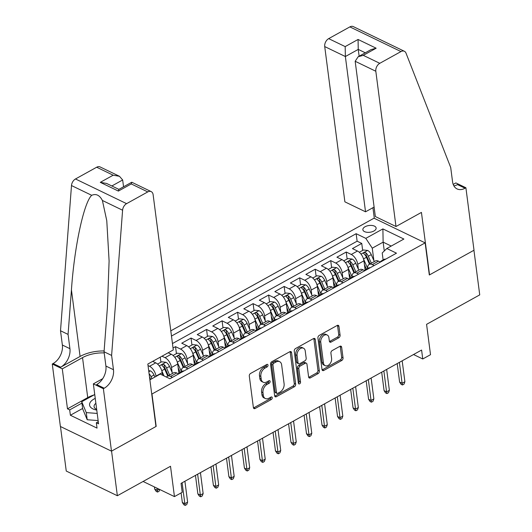 <?xml version="1.0" encoding="UTF-8"?>
<svg xmlns="http://www.w3.org/2000/svg" width="532" height="532" viewBox="0 0 532 532"><rect width="100%" height="100%" fill="white"/><g stroke="black" fill="none" stroke-linecap="round" stroke-linejoin="round"><path stroke-width="0.8" d="M268.008 365.118A1.436 0.978 115.8 0 0 267.563 364.413A1.436 0.978 115.8 0 0 266.778 364.48L250.592 373.451A2.055 1.397 115.8 0 0 249.295 376.044L253.392 407.579A2.055 1.397 115.8 0 0 254.023 408.583A2.055 1.397 115.8 0 0 255.147 408.483L271.327 399.512A1.436 0.978 115.8 0 0 272.238 397.697A1.436 0.978 115.8 0 0 271.792 396.998A1.436 0.978 115.8 0 0 271.014 397.065L268.919 398.222A6.564 4.462 115.8 0 1 265.335 398.528A6.564 4.462 115.8 0 1 263.313 395.323L262.974 392.689A6.564 4.462 115.8 0 1 267.117 384.383L269.212 383.226A1.436 0.978 115.8 0 0 270.123 381.404A1.436 0.978 115.8 0 0 269.677 380.706A1.436 0.978 115.8 0 0 268.893 380.772L266.798 381.929A6.564 4.462 115.8 0 1 263.22 382.242A6.564 4.462 115.8 0 1 261.199 379.03L260.86 376.403A6.564 4.462 115.8 0 1 265.002 368.091L267.097 366.934A1.436 0.978 115.8 0 0 268.008 365.118M365.078 226.738A6.69 3.405 -7.4 0 0 362.864 229.738A6.69 3.405 -7.4 0 0 366.98 232.285A6.69 3.405 -7.4 0 0 373.923 231.008A6.69 3.405 -7.4 0 0 376.131 228.015A6.69 3.405 -7.4 0 0 372.021 225.468A6.69 3.405 -7.4 0 0 365.078 226.738M338.798 337.8A2.055 1.397 115.8 0 0 340.094 335.207L338.944 326.362A2.055 1.397 115.8 0 0 338.312 325.358A2.055 1.397 115.8 0 0 337.195 325.451L319.22 335.413A2.055 1.397 115.8 0 0 317.923 338.013L322.02 369.541A2.055 1.397 115.8 0 0 322.651 370.545A2.055 1.397 115.8 0 0 323.769 370.452L341.743 360.49A2.055 1.397 115.8 0 0 343.04 357.89L341.65 347.203A2.055 1.397 115.8 0 0 341.019 346.199A2.055 1.397 115.8 0 0 339.901 346.299L332.207 350.561A2.055 1.397 115.8 0 0 330.911 353.155L331.602 358.455A5.486 3.731 115.8 0 1 329.68 364.141A5.486 3.731 115.8 0 1 325.138 365.657A5.486 3.731 115.8 0 1 323.449 362.977L320.756 342.216A5.486 3.731 115.8 0 1 322.678 336.53A5.486 3.731 115.8 0 1 327.22 335.014A5.486 3.731 115.8 0 1 328.902 337.7L329.355 341.158A2.055 1.397 115.8 0 0 329.986 342.162A2.055 1.397 115.8 0 0 331.103 342.063L338.798 337.8L337.414 337.135A2.055 1.397 115.8 0 0 338.711 334.542L337.567 325.69A2.055 1.397 115.8 0 0 337.474 325.325M152.006 394.265L156.182 426.385L111.56 451.116L117.359 495.731L170.513 466.271L174.449 496.609L182.21 492.306L181.053 483.382L421.597 350.056L422.754 358.98L430.514 354.684L426.578 324.34L479.731 294.881L473.932 250.266L429.317 274.997L425.148 242.871L151.74 394.132M291.569 352.616A2.055 1.397 115.8 0 0 290.938 351.612A2.055 1.397 115.8 0 0 289.82 351.712L271.845 361.674A2.055 1.397 115.8 0 0 270.549 364.267L274.645 395.801A2.055 1.397 115.8 0 0 275.277 396.806A2.055 1.397 115.8 0 0 276.394 396.706L294.369 386.744A2.055 1.397 115.8 0 0 295.666 384.151L291.569 352.616L290.186 351.951A2.055 1.397 115.8 0 0 290.1 351.586M295.533 348.546L313.508 338.578A2.055 1.397 115.8 0 1 314.625 338.485A2.055 1.397 115.8 0 1 315.257 339.489L319.353 371.017A2.055 1.397 115.8 0 1 318.056 373.617L310.362 377.88A2.055 1.397 115.8 0 1 309.245 377.973A2.055 1.397 115.8 0 1 308.613 376.975L306.951 364.187A2.055 1.397 115.8 0 0 306.319 363.183A2.055 1.397 115.8 0 0 305.202 363.276L300.101 366.102A2.055 1.397 115.8 0 0 298.804 368.703L300.533 382.016A1.436 0.978 115.8 0 1 300.028 383.506A1.436 0.978 115.8 0 1 298.844 383.898A1.436 0.978 115.8 0 1 298.399 383.2L294.236 351.14A2.055 1.397 115.8 0 1 295.533 348.546M117.359 495.731L66.254 471.053L60.475 426.518M365.211 270.057L364.54 264.923M362.658 250.406L361.753 243.43L352.437 248.59L357.477 251.024L351.273 254.462A8.359 4.422 61 0 1 357.723 264.271L358.368 269.225M349.69 278.655L349.025 273.528M347.137 259.004L346.232 252.028L336.922 257.189L341.963 259.623L335.752 263.067A8.359 4.422 61 0 1 342.202 272.869L342.847 277.824M334.169 287.26L333.504 282.126M331.616 267.609L330.711 260.627L321.401 265.794L326.442 268.228L320.237 271.666A8.359 4.422 61 0 1 326.688 281.475L327.333 286.429M318.655 295.858L317.983 290.731M316.101 276.208L315.197 269.232L305.88 274.392L310.921 276.826L304.716 280.271A8.359 4.422 61 0 1 311.167 290.073L311.812 295.027M303.134 304.464L302.469 299.33M300.58 284.813L299.676 277.83L290.366 282.997L295.406 285.431L289.195 288.869A8.359 4.422 61 0 1 295.646 298.678L296.291 303.632M287.613 313.062L286.947 307.935M285.059 293.411L284.155 286.435L274.845 291.596L279.885 294.03L273.674 297.474A8.359 4.422 61 0 1 280.131 307.277L280.77 312.231M272.091 321.667L271.426 316.533M269.544 302.016L268.633 295.034L259.323 300.194L264.364 302.635L258.16 306.073A8.359 4.422 61 0 1 264.61 315.882L265.255 320.836M256.577 330.266L255.912 325.138M254.023 310.615L253.119 303.639L243.802 308.799L248.85 311.233L242.639 314.671A8.359 4.422 61 0 1 249.089 324.48L249.734 329.434M241.056 338.871L240.391 333.737M238.502 319.22L237.598 312.237L228.288 317.398L233.329 319.838L227.117 323.276A8.359 4.422 61 0 1 233.575 333.085L234.213 338.033M225.535 347.469L224.87 342.342M222.988 327.818L222.077 320.843L212.767 326.003L217.807 328.437L211.603 331.875A8.359 4.422 61 0 1 218.053 341.684L218.699 346.638M210.02 356.074L209.349 350.94M207.467 336.417L206.562 329.441L197.246 334.601L202.286 337.042L196.082 340.48A8.359 4.422 61 0 1 202.532 350.289L203.177 355.236M194.499 364.673L193.834 359.546M191.946 345.022L191.041 338.046L181.731 343.207L186.772 345.64L180.561 349.078A8.359 4.422 61 0 1 187.011 358.887L187.656 363.841M178.978 373.278L178.313 368.144M176.425 353.62L175.52 346.645L173.04 348.021M160.91 362.226L160.252 357.172M357.477 251.024A8.359 4.422 -119 0 1 363.935 260.826L365.145 270.156M341.963 259.623A8.359 4.422 -119 0 1 348.413 269.431L349.624 278.755M326.442 268.228A8.359 4.422 -119 0 1 332.892 278.03L334.103 287.36M310.921 276.826A8.359 4.422 -119 0 1 317.378 286.635L318.588 295.958M295.406 285.431A8.359 4.422 -119 0 1 301.857 295.233L303.067 304.563M279.885 294.03A8.359 4.422 -119 0 1 286.336 303.839L287.546 313.162M264.364 302.635A8.359 4.422 -119 0 1 270.815 312.437L272.032 321.767M248.85 311.233A8.359 4.422 -119 0 1 255.3 321.042L256.51 330.365M233.329 319.838A8.359 4.422 -119 0 1 239.779 329.641L240.989 338.97M217.807 328.437A8.359 4.422 -119 0 1 224.258 338.246L225.468 347.569M202.286 337.042A8.359 4.422 -119 0 1 208.743 346.844L209.954 356.174M186.772 345.64A8.359 4.422 -119 0 1 193.222 355.449L194.433 364.772M161.987 356.207L165.046 357.684A8.359 4.422 61 0 1 171.497 367.492L172.135 372.44M168.198 352.769L171.251 354.239A8.359 4.422 -119 0 1 177.701 364.048L178.912 373.378M170.805 330.838L374.043 218.193L425.148 242.871M361.753 243.43L357.125 241.189L356.147 233.694L171.484 336.051M356.147 233.694L365.817 238.363L382.887 228.906L403.881 239.041L386.811 248.504L396.48 253.172L169.901 378.757L160.232 374.089L149.884 379.828M152.677 361.368L155.73 362.844A8.359 4.422 61 0 1 162.187 372.653L162.513 375.193M148.029 365.564L149.525 366.282A8.359 4.422 61 0 1 155.976 376.091L156.022 376.423M166.489 377.108A8.359 4.422 61 0 1 167.394 376.25L173.598 372.806A8.359 4.422 61 0 1 176.724 372.985L178.646 373.91M167.394 376.25A8.359 4.422 61 0 1 170.519 376.423L172.441 377.354M380.393 262.09L378.471 261.159A8.359 4.422 -119 0 0 375.346 260.986L369.142 264.424A8.359 4.422 61 0 1 372.267 264.603L374.189 265.528M364.879 270.688L362.957 269.764A8.359 4.422 -119 0 0 359.832 269.591L353.62 273.029A8.359 4.422 61 0 1 356.746 273.202L358.668 274.133M349.358 279.293L347.436 278.362A8.359 4.422 -119 0 0 344.31 278.189L338.099 281.627A8.359 4.422 61 0 1 341.225 281.807L343.147 282.731M333.837 287.892L331.915 286.967A8.359 4.422 -119 0 0 328.789 286.788L322.585 290.233A8.359 4.422 61 0 1 325.71 290.406L327.632 291.337M318.316 296.497L316.4 295.566A8.359 4.422 -119 0 0 313.268 295.393L307.064 298.831A8.359 4.422 61 0 1 310.189 299.011L312.111 299.935M302.801 305.095L300.879 304.171A8.359 4.422 -119 0 0 297.754 303.991L291.543 307.436A8.359 4.422 61 0 1 294.668 307.609L296.59 308.54M287.28 313.7L285.358 312.769A8.359 4.422 -119 0 0 282.233 312.597L276.028 316.035A8.359 4.422 61 0 1 279.154 316.214L281.076 317.139M271.759 322.299L269.837 321.375A8.359 4.422 -119 0 0 266.712 321.195L260.507 324.64A8.359 4.422 61 0 1 263.633 324.813L265.554 325.744M256.244 330.904L254.323 329.973A8.359 4.422 -119 0 0 251.197 329.8L244.986 333.238A8.359 4.422 61 0 1 248.112 333.418L250.033 334.342M240.723 339.502L238.802 338.578A8.359 4.422 -119 0 0 235.676 338.399L229.465 341.843A8.359 4.422 61 0 1 232.597 342.016L234.512 342.947M225.202 348.108L223.28 347.177A8.359 4.422 -119 0 0 220.155 347.004L213.95 350.442A8.359 4.422 61 0 1 217.076 350.621L218.998 351.546M209.688 356.706L207.766 355.782A8.359 4.422 -119 0 0 204.64 355.602L198.429 359.047A8.359 4.422 61 0 1 201.555 359.22L203.477 360.151M194.167 365.311L192.245 364.38A8.359 4.422 -119 0 0 189.119 364.207L182.908 367.645A8.359 4.422 61 0 1 186.034 367.825L187.956 368.749M175.52 346.645L180.561 349.078M191.041 338.046L196.082 340.48M206.562 329.441L211.603 331.875M222.077 320.843L227.117 323.276M237.598 312.237L242.639 314.671M253.119 303.639L258.16 306.073M268.633 295.034L273.674 297.474M284.155 286.435L289.195 288.869M299.676 277.83L304.716 280.271M315.197 269.232L320.237 271.666M330.711 260.627L335.752 263.067M346.232 252.028L351.273 254.462M357.125 241.189L172.454 343.546M384.277 250.971L383.133 242.153L372.267 248.171L373.89 260.62M413.537 354.531L422.754 358.98M143.095 481.467L174.449 496.609M391.226 246.057L383.133 242.153L382.887 228.906M383.12 259.929L382.215 252.973L386.811 248.504M181.385 371.748A8.359 4.422 61 0 1 182.908 367.645M196.9 363.143A8.359 4.422 61 0 1 198.429 359.047M212.421 354.545A8.359 4.422 61 0 1 213.95 350.442M227.942 345.94A8.359 4.422 61 0 1 229.465 341.843M243.463 337.341A8.359 4.422 61 0 1 244.986 333.238M258.978 328.736A8.359 4.422 61 0 1 260.507 324.64M274.499 320.138A8.359 4.422 61 0 1 276.028 316.035M290.02 311.533A8.359 4.422 61 0 1 291.543 307.436M305.534 302.934A8.359 4.422 61 0 1 307.064 298.831M321.055 294.329A8.359 4.422 61 0 1 322.585 290.233M336.576 285.731A8.359 4.422 61 0 1 338.099 281.627M352.098 277.125A8.359 4.422 61 0 1 353.62 273.029M367.612 268.527A8.359 4.422 61 0 1 369.142 264.424M372.267 248.171L365.817 238.363M266.632 364.56A1.436 0.978 115.8 0 1 265.714 366.269L263.619 367.426A6.564 4.462 115.8 0 0 259.476 375.732L260.86 376.403M263.22 382.242L261.837 381.57A6.564 4.462 115.8 0 1 259.815 378.365L259.476 375.732M265.335 398.528L263.952 397.863A6.564 4.462 115.8 0 1 261.93 394.651L261.591 392.024A6.564 4.462 115.8 0 1 265.741 383.718L267.835 382.555A1.436 0.978 115.8 0 0 268.746 380.852M253.478 407.944A2.055 1.397 115.8 0 0 253.764 407.818L269.95 398.847A1.436 0.978 115.8 0 0 270.868 397.145M274.731 396.167A2.055 1.397 115.8 0 0 275.011 396.041L292.986 386.079A2.055 1.397 115.8 0 0 294.282 383.479L290.186 351.951M273.84 363.196A1.436 0.978 115.8 0 0 272.929 365.012L276.527 392.689A1.436 0.978 115.8 0 0 276.966 393.394A1.436 0.978 115.8 0 0 277.751 393.328L279.958 392.104A6.564 4.462 115.8 0 0 284.108 383.798L281.647 364.879A6.564 4.462 115.8 0 0 279.632 361.667A6.564 4.462 115.8 0 0 276.048 361.973L273.84 363.196L272.457 362.531A1.436 0.978 115.8 0 0 271.553 364.347L272.929 365.012M276.966 393.394L275.589 392.729A1.436 0.978 115.8 0 1 275.144 392.024L271.553 364.347M279.632 361.667L278.249 361.002A6.564 4.462 115.8 0 0 274.665 361.308L276.048 361.973M272.457 362.531L274.665 361.308M308.7 377.334A2.055 1.397 115.8 0 0 308.986 377.215L316.673 372.952A2.055 1.397 115.8 0 0 317.97 370.352L313.873 338.824A2.055 1.397 115.8 0 0 313.787 338.458M306.319 363.183L304.942 362.511A2.055 1.397 115.8 0 0 303.819 362.611L298.718 365.437A2.055 1.397 115.8 0 0 297.421 368.038L299.15 381.351L300.533 382.016M298.386 383.073A1.436 0.978 115.8 0 0 299.15 381.351M305.228 350.914A5.486 3.731 115.8 0 0 303.539 348.234A5.486 3.731 115.8 0 0 298.997 349.743A5.486 3.731 115.8 0 0 297.082 355.429L298.026 362.744A2.055 1.397 115.8 0 0 298.658 363.748A2.055 1.397 115.8 0 0 299.782 363.655L304.883 360.822A2.055 1.397 115.8 0 0 306.179 358.229L305.228 350.914M303.539 348.234L302.163 347.562A5.486 3.731 115.8 0 0 297.621 349.078A5.486 3.731 115.8 0 0 295.699 354.764L297.082 355.429M298.658 363.748L297.282 363.083A2.055 1.397 115.8 0 1 296.65 362.079L295.699 354.764M329.441 341.524A2.055 1.397 115.8 0 0 329.727 341.398L337.414 337.135M327.22 335.014L325.837 334.349A5.486 3.731 115.8 0 0 321.295 335.865A5.486 3.731 115.8 0 0 319.373 341.551L320.756 342.216M325.138 365.657L323.755 364.992A5.486 3.731 115.8 0 1 322.073 362.305L319.373 341.551M322.106 369.906A2.055 1.397 115.8 0 0 322.385 369.78L340.36 359.818A2.055 1.397 115.8 0 0 341.657 357.225L340.274 346.538A2.055 1.397 115.8 0 0 340.181 346.172M148.701 370.691L150.456 370.884A5.539 2.926 61 0 1 153.994 375.033L154.879 377.055M149.785 379.083L150.064 379.722M151.926 378.691L151.048 376.669A5.539 2.926 -119 0 0 149.093 373.723M149.485 376.729A2.82 1.49 61 0 1 149.578 376.935L150.649 379.396M159.746 489.507L159.128 491.202L157.578 492.06L156.195 491.395L154.719 489.147L157.206 490.351L156.92 488.143M157.578 492.06L157.206 490.351L159.201 489.247M154.719 489.147L154.433 486.94M181.099 492.925L182.343 502.487L184.83 503.691L182.117 482.797M187.623 502.142L186.752 504.542L185.203 505.4L184.83 503.691L187.623 502.142L184.91 481.247M185.203 505.4L183.819 504.735L182.343 502.487M95.248 398.388A13.586 6.916 -7.4 0 0 96.764 410.086M95.886 403.309A9.303 4.735 -7.4 0 0 94.084 406.634A9.303 4.735 -7.4 0 0 96.678 409.387M98.127 420.566L87.208 419.748L82.673 408.869L81.742 401.727L94.743 394.525M97.196 413.424L86.277 412.606L81.742 401.727M87.208 419.748L86.277 412.606M123.55 186.785L122.666 179.976L111.846 185.974M111.614 355.429L104.053 351.778L107.417 307.257L109.1 261.012L106.772 220.687L102.39 200.471C99.63 195.158 96.073 193.435 91.704 195.31C83.856 202.493 74.294 247.147 71.441 289.88L68.069 334.402L69.925 348.679A14.63 9.942 -64.2 0 1 60.688 367.193L53.127 363.542L52.269 364.014L60.382 426.478L111.487 451.156L155.949 426.511L147.836 364.054L173.286 349.943L153.123 194.685A6.271 4.263 115.8 0 0 151.194 191.613A6.271 4.263 115.8 0 0 147.77 191.912L126.589 203.65A6.271 4.263 115.8 0 0 122.593 210.226L111.614 355.429L113.469 369.707A14.63 9.942 -64.2 0 1 104.225 388.22L103.374 388.699L111.487 451.156M68.069 334.402L60.508 330.751L62.364 345.029A14.63 9.942 -64.2 0 1 53.127 363.542M104.225 388.22L96.664 384.57A14.63 9.942 -64.2 0 0 105.908 366.056L104.053 351.778M147.77 191.912L131.264 183.939L118.383 191.074L100.289 182.343L113.17 175.201L96.671 167.228L75.484 178.971L126.589 203.65M91.704 195.31L71.494 185.548L60.508 330.751M103.374 388.699L93.359 383.858L98.553 423.838L96.339 422.767L98.274 421.696M82.62 408.463L70.384 415.246L97.037 428.12L96.339 422.767M70.384 415.246L69.685 409.893L67.478 408.829L62.284 368.849L52.269 364.014M104.199 352.929A23.514 11.963 -7.4 0 0 82.533 357.624L62.284 368.849M93.359 383.858L102.723 378.671M104.112 350.967A27.225 13.852 -7.4 0 0 80.086 356.44L60.688 367.193M71.494 185.548A6.271 4.263 -64.2 0 1 75.484 178.971M96.671 167.228A6.271 4.263 -64.2 0 1 100.089 166.935L119.467 176.292L122.666 179.976M67.478 408.829L87.727 397.603A23.514 11.963 172.6 0 1 93.971 394.95M81.921 403.11L69.685 409.893M131.264 183.939L131.816 182.257L151.194 191.613M118.383 191.074L118.829 189.399L131.71 182.263M100.289 182.343L106.586 183.434L118.882 189.372M113.17 175.201L119.467 176.292M395.988 226.512L375.818 71.248L355.17 61.28L375.339 216.537L395.988 226.512L421.437 212.408L429.55 274.864L474.012 250.226L465.899 187.763L455.884 182.928L453.204 184.411M374.109 207.054L365.531 211.803L344.882 201.834L324.72 46.57A6.271 4.263 -64.2 0 1 328.676 38.637L349.863 26.893A6.271 4.263 -64.2 0 1 353.288 26.6L404.387 51.278A6.271 4.263 115.8 0 1 406.016 53.14L450.704 167.487L452.559 181.764A14.63 9.942 115.8 0 0 457.061 188.92A14.63 9.942 115.8 0 0 465.048 188.235L465.899 187.763M328.676 38.637L345.182 46.603L358.063 39.468L376.157 48.206L363.276 55.341L379.782 63.315L400.968 51.571L349.863 26.893M374.309 218.32L372.932 207.706M365.531 211.803L345.368 56.538L324.72 46.57M404.387 51.278A6.271 4.263 115.8 0 0 400.968 51.571M379.782 63.315A6.271 4.263 115.8 0 0 375.818 71.248M453.876 185.861A14.63 9.942 115.8 0 0 457.487 184.584L465.048 188.235M359.133 56.212L358.249 49.403L345.368 56.538L345.182 46.603M358.063 39.468L358.249 49.403L365.284 52.801M376.157 48.206L371.023 49.622L358.142 56.758L355.17 61.28M363.276 55.341L358.142 56.758M161.781 370.797L164.016 375.918M157.558 364.081L161.662 361.807L165.977 362.285A5.539 2.926 61 0 1 169.515 366.435L172.554 373.391M169.602 375.02L166.563 368.071A5.539 2.926 -119 0 0 164.089 364.639C162.366 364.174 161.748 364.52 162.227 365.67A5.539 2.926 61 0 1 164.701 369.102L167.74 376.058M164.089 364.639L164.421 367.206A2.82 1.49 61 0 1 165.093 368.337L168.325 375.732M161.894 365.158L162.227 365.67M178.2 367.885L180.175 372.413M177.302 362.192L181.372 371.516M173.08 355.482L177.176 353.208L181.492 353.68A5.539 2.926 61 0 1 185.03 357.83L188.069 364.786M185.123 366.422L182.084 359.466A5.539 2.926 -119 0 0 179.61 356.034C177.888 355.576 177.269 355.915 177.748 357.065A5.539 2.926 61 0 1 180.222 360.497L183.261 367.452M179.61 356.034L179.942 358.601A2.82 1.49 61 0 1 180.614 359.732L183.846 367.127M177.415 356.553L177.748 357.065M193.721 359.286L195.696 363.815M192.817 353.594L196.887 362.91M188.594 346.877L192.697 344.603L197.013 345.082A5.539 2.926 61 0 1 200.551 349.231L203.59 356.187M200.644 357.817L197.605 350.867A5.539 2.926 -119 0 0 195.131 347.436C193.409 346.97 192.784 347.316 193.269 348.467A5.539 2.926 61 0 1 195.743 351.898L198.782 358.854M195.131 347.436L195.463 350.003A2.82 1.49 61 0 1 196.135 351.133L199.367 358.528M192.93 347.955L193.269 348.467M209.242 350.688L211.217 355.21M208.338 344.989L212.408 354.312M204.115 338.279L208.218 336.005L212.534 336.477A5.539 2.926 61 0 1 216.072 340.626L219.111 347.582M216.158 349.218L213.119 342.262A5.539 2.926 -119 0 0 210.645 338.831C208.923 338.372 208.305 338.711 208.783 339.868A5.539 2.926 61 0 1 211.257 343.293L214.296 350.249M210.645 338.831L210.978 341.398A2.82 1.49 61 0 1 211.656 342.528L214.881 349.923M208.451 339.356L208.783 339.868M183.886 371.01A5.539 2.926 -119 0 0 182.476 371.137L179.53 372.772A5.539 2.926 -119 0 0 178.785 373.617M180.8 372.719L180.528 372.573A5.539 2.926 -119 0 0 179.53 372.772M178.094 373.644A5.539 2.926 61 0 1 178.666 373.61L179.204 373.604M195.463 475.395L197.864 493.889L200.351 495.093L197.638 474.192M203.144 493.543L202.273 495.937L200.717 496.802L200.351 495.093L203.144 493.543L200.431 472.642M200.717 496.802L199.34 496.13L197.864 493.889M199.4 362.405A5.539 2.926 -119 0 0 197.997 362.538L195.051 364.174A5.539 2.926 -119 0 0 194.306 365.012M196.321 364.114L196.042 363.974A5.539 2.926 -119 0 0 195.051 364.174M193.615 365.045A5.539 2.926 61 0 1 194.18 365.005L194.725 364.999M210.978 466.797L213.385 485.284L215.866 486.487L213.152 465.593M218.665 484.938L217.788 487.339L216.238 488.196L215.866 486.487L218.665 484.938L215.945 464.044M216.238 488.196L214.855 487.531L213.385 485.284M214.921 353.807A5.539 2.926 -119 0 0 213.518 353.933L210.566 355.569A5.539 2.926 -119 0 0 209.827 356.413M211.842 355.516L211.563 355.369A5.539 2.926 -119 0 0 210.566 355.569M209.136 356.44A5.539 2.926 61 0 1 209.701 356.407L210.24 356.4M226.499 458.192L228.9 476.685L231.387 477.889L228.674 456.988M234.18 476.339L233.309 478.733L231.759 479.598L231.387 477.889L234.18 476.339L231.467 455.439M231.759 479.598L230.376 478.926L228.9 476.685M230.442 345.202A5.539 2.926 -119 0 0 229.039 345.334L226.087 346.97A5.539 2.926 -119 0 0 225.342 347.808M227.357 346.911L227.084 346.771A5.539 2.926 -119 0 0 226.087 346.97M224.65 347.842A5.539 2.926 61 0 1 225.222 347.802L225.761 347.795M242.02 449.593L244.421 468.087L246.908 469.284L244.195 448.39M249.701 467.734L248.83 470.135L247.274 470.993L246.908 469.284L249.701 467.734L246.988 446.84M247.274 470.993L245.897 470.328L244.421 468.087M224.757 342.083L226.738 346.611M223.859 336.39L227.929 345.707M219.636 329.674L223.739 327.399L228.048 327.878A5.539 2.926 61 0 1 231.593 332.028L234.625 338.984M231.679 340.613L228.64 333.664A5.539 2.926 -119 0 0 226.167 330.232C224.444 329.767 223.826 330.113 224.305 331.263A5.539 2.926 61 0 1 226.778 334.695L229.817 341.65M226.167 330.232L226.499 332.799A2.82 1.49 61 0 1 227.171 333.93L230.403 341.325M223.972 330.751L224.305 331.263M245.957 336.603A5.539 2.926 -119 0 0 244.554 336.729L241.608 338.365A5.539 2.926 -119 0 0 240.863 339.21M242.878 338.312L242.605 338.166A5.539 2.926 -119 0 0 241.608 338.365M240.171 339.236A5.539 2.926 61 0 1 240.737 339.203L241.282 339.197M257.541 440.988L259.942 459.482L262.429 460.685L259.709 439.784M265.222 459.136L264.351 461.53L262.795 462.394L262.429 460.685L265.222 459.136L262.509 438.235M262.795 462.394L261.412 461.723L259.942 459.482M240.278 333.484L242.253 338.006M239.38 327.792L243.45 337.108M235.157 321.075L239.254 318.801L243.57 319.273A5.539 2.926 61 0 1 247.107 323.423L250.146 330.379M247.2 332.015L244.161 325.059A5.539 2.926 -119 0 0 241.688 321.627C239.965 321.168 239.34 321.514 239.826 322.665A5.539 2.926 61 0 1 242.299 326.089L245.338 333.045M241.688 321.627L242.02 324.194A2.82 1.49 61 0 1 242.692 325.325L245.924 332.719M239.493 322.153L239.826 322.665M261.478 327.998A5.539 2.926 -119 0 0 260.075 328.131L257.129 329.767A5.539 2.926 -119 0 0 256.384 330.605M258.399 329.707L258.12 329.567A5.539 2.926 -119 0 0 257.129 329.767M255.693 330.638A5.539 2.926 61 0 1 256.258 330.598L256.803 330.591M273.056 432.39L275.456 450.883L277.943 452.08L275.23 431.186M280.736 450.531L279.865 452.932L278.316 453.789L277.943 452.08L280.736 450.531L278.023 429.637M278.316 453.789L276.933 453.124L275.456 450.883M255.799 324.879L257.774 329.408M254.895 319.187L258.964 328.503M250.672 312.47L254.775 310.196L259.091 310.675A5.539 2.926 61 0 1 262.628 314.824L265.668 321.78M262.715 323.409L259.683 316.46A5.539 2.926 -119 0 0 257.202 313.029C255.48 312.563 254.861 312.909 255.34 314.06A5.539 2.926 61 0 1 257.82 317.491L260.853 324.447M257.202 313.029L257.541 315.596A2.82 1.49 61 0 1 258.213 316.726L261.438 324.121M255.008 313.548L255.34 314.06M276.999 319.4A5.539 2.926 -119 0 0 275.596 319.526L272.643 321.162A5.539 2.926 -119 0 0 271.899 322.006M273.913 321.109L273.641 320.962A5.539 2.926 -119 0 0 272.643 321.162M271.207 322.033A5.539 2.926 61 0 1 271.779 322L272.317 321.993M288.577 423.785L290.977 442.278L293.465 443.482L290.751 422.581M296.257 441.932L295.386 444.326L293.837 445.191L293.465 443.482L296.257 441.932L293.544 421.031M293.837 445.191L292.454 444.519L290.977 442.278M271.313 316.281L273.295 320.803M270.416 310.588L274.485 319.905M266.193 303.872L270.296 301.597L274.605 302.07A5.539 2.926 61 0 1 278.15 306.219L281.189 313.175M278.236 314.811L275.197 307.855A5.539 2.926 -119 0 0 272.723 304.424C271.001 303.965 270.382 304.311 270.861 305.461A5.539 2.926 61 0 1 273.335 308.886L276.374 315.842M272.723 304.424L273.056 306.997A2.82 1.49 61 0 1 273.727 308.121L276.959 315.516M270.529 304.949L270.861 305.461M292.514 310.794A5.539 2.926 -119 0 0 291.11 310.927L288.164 312.563A5.539 2.926 -119 0 0 287.42 313.401M289.435 312.503L289.162 312.364A5.539 2.926 -119 0 0 288.164 312.563M286.728 313.434A5.539 2.926 61 0 1 287.3 313.395L287.839 313.388M304.098 415.186L306.498 433.68L308.986 434.877L306.272 413.982M311.779 433.327L310.907 435.728L309.351 436.586L308.986 434.877L311.779 433.327L309.065 412.433M309.351 436.586L307.975 435.921L306.498 433.68M286.834 307.676L288.81 312.204M285.937 301.983L290.007 311.3M281.714 295.267L285.81 292.992L290.126 293.471A5.539 2.926 61 0 1 293.664 297.621L296.703 304.577M293.757 306.213L290.718 299.257A5.539 2.926 -119 0 0 288.244 295.825C286.522 295.36 285.897 295.706 286.382 296.856A5.539 2.926 61 0 1 288.856 300.287L291.895 307.243M288.244 295.825L288.577 298.392A2.82 1.49 61 0 1 289.248 299.523L292.48 306.917M286.05 296.344L286.382 296.856M308.035 302.196A5.539 2.926 -119 0 0 306.632 302.322L303.686 303.958A5.539 2.926 -119 0 0 302.941 304.803M304.956 303.905L304.676 303.765A5.539 2.926 -119 0 0 303.686 303.958M302.249 304.829A5.539 2.926 61 0 1 302.814 304.796L303.36 304.789M319.612 406.581L322.02 425.075L324.5 426.278L321.787 405.377M327.293 424.729L326.422 427.123L324.872 427.987L324.5 426.278L327.293 424.729L324.58 403.835M324.872 427.987L323.489 427.316L322.02 425.075M302.356 299.077L304.331 303.599M301.451 293.385L305.521 302.701M297.228 286.668L301.331 284.394L305.647 284.866A5.539 2.926 61 0 1 309.185 289.016L312.224 295.972M309.278 297.607L306.239 290.652A5.539 2.926 -119 0 0 303.765 287.22C302.043 286.761 301.418 287.107 301.897 288.258A5.539 2.926 61 0 1 304.377 291.682L307.41 298.638M303.765 287.22L304.098 289.794A2.82 1.49 61 0 1 304.77 290.918L308.001 298.312M301.564 287.745L301.897 288.258M323.556 293.591A5.539 2.926 -119 0 0 322.153 293.724L319.2 295.36A5.539 2.926 -119 0 0 318.455 296.198M320.47 295.3L320.197 295.16A5.539 2.926 -119 0 0 319.2 295.36M317.764 296.231A5.539 2.926 61 0 1 318.336 296.191L318.874 296.184M335.133 397.983L337.534 416.476L340.021 417.673L337.308 396.779M342.814 416.124L341.943 418.524L340.394 419.382L340.021 417.673L342.814 416.124L340.101 395.229M340.394 419.382L339.01 418.717L337.534 416.476M317.877 290.472L319.852 295.001M316.972 284.78L321.042 294.096M312.75 278.063L316.853 275.789L321.168 276.268A5.539 2.926 61 0 1 324.706 280.417L327.745 287.373M324.793 289.009L321.754 282.053A5.539 2.926 -119 0 0 319.28 278.622C317.557 278.156 316.939 278.502 317.418 279.652A5.539 2.926 61 0 1 319.892 283.084L322.931 290.04M319.28 278.622L319.612 281.189A2.82 1.49 61 0 1 320.284 282.319L323.516 289.714M317.085 279.14L317.418 279.652M339.077 284.992A5.539 2.926 -119 0 0 337.674 285.119L334.721 286.755A5.539 2.926 -119 0 0 333.976 287.599M335.991 286.701L335.719 286.562A5.539 2.926 -119 0 0 334.721 286.755M333.285 287.626A5.539 2.926 61 0 1 333.857 287.593L334.395 287.586M350.654 389.384L353.055 407.871L355.542 409.075L352.829 388.174M358.335 407.525L357.464 409.919L355.908 410.784L355.542 409.075L358.335 407.525L355.622 386.631M355.908 410.784L354.531 410.112L353.055 407.871M333.391 281.874L335.373 286.396M332.493 276.181L336.563 285.498M328.271 269.465L332.367 267.19L336.683 267.663A5.539 2.926 61 0 1 340.221 271.812L343.26 278.768M340.314 280.404L337.275 273.448A5.539 2.926 -119 0 0 334.801 270.017C333.079 269.558 332.46 269.904 332.939 271.054A5.539 2.926 61 0 1 335.413 274.479L338.452 281.435M334.801 270.017L335.133 272.59A2.82 1.49 61 0 1 335.805 273.714L339.037 281.109M332.606 270.542L332.939 271.054M354.591 276.387A5.539 2.926 -119 0 0 353.188 276.52L350.242 278.156A5.539 2.926 -119 0 0 349.497 278.994M351.512 278.096L351.233 277.957A5.539 2.926 -119 0 0 350.242 278.156M348.806 279.027A5.539 2.926 61 0 1 349.371 278.987L349.916 278.981M366.176 380.779L368.576 399.273L371.063 400.47L368.344 379.575M373.856 398.92L372.979 401.321L371.429 402.179L371.063 400.47L373.856 398.92L371.137 378.026M371.429 402.179L370.046 401.514L368.576 399.273M348.912 273.268L350.887 277.797M348.008 267.576L352.078 276.893M343.785 260.86L347.888 258.592L352.204 259.064A5.539 2.926 61 0 1 355.742 263.214L358.781 270.17M355.835 271.805L352.796 264.85A5.539 2.926 -119 0 0 350.322 261.418C348.6 260.953 347.975 261.298 348.46 262.449A5.539 2.926 61 0 1 350.934 265.88L353.973 272.836M350.322 261.418L350.654 263.985A2.82 1.49 61 0 1 351.326 265.116L354.558 272.51M348.127 261.937L348.46 262.449M370.112 267.789A5.539 2.926 -119 0 0 368.709 267.915L365.763 269.551A5.539 2.926 -119 0 0 365.019 270.396M367.033 269.498L366.754 269.358A5.539 2.926 -119 0 0 365.763 269.551M364.327 270.422A5.539 2.926 61 0 1 364.892 270.389L365.437 270.382M381.69 372.181L384.091 390.668L386.578 391.871L383.865 370.97M389.371 390.322L388.5 392.716L386.95 393.58L386.578 391.871L389.371 390.322L386.658 369.427M386.95 393.58L385.567 392.909L384.091 390.668M364.433 264.67L366.408 269.192M363.529 258.978L367.599 268.294M359.306 252.261L363.409 249.987L367.725 250.459A5.539 2.926 61 0 1 371.263 254.615L374.302 261.564M371.349 263.2L368.31 256.244A5.539 2.926 -119 0 0 365.836 252.813C364.114 252.354 363.496 252.7 363.974 253.85A5.539 2.926 61 0 1 366.448 257.282L369.487 264.231M365.836 252.813L366.169 255.387A2.82 1.49 61 0 1 366.847 256.51L370.073 263.912M363.642 253.338L363.974 253.85M385.634 259.184A5.539 2.926 -119 0 0 384.23 259.317L381.278 260.953A5.539 2.926 -119 0 0 380.533 261.791M382.548 260.893L382.275 260.753A5.539 2.926 -119 0 0 381.278 260.953M379.841 261.824A5.539 2.926 61 0 1 380.413 261.784L380.952 261.777M397.211 363.575L399.612 382.069L402.099 383.266L399.386 362.372M404.892 381.717L404.021 384.117L402.471 384.975L402.099 383.266L404.892 381.717L402.179 360.822M402.471 384.975L401.088 384.31L399.612 382.069M363.935 260.826L357.723 264.271M348.413 269.431L342.202 272.869M332.892 278.03L326.688 281.475M317.378 286.635L311.167 290.073M301.857 295.233L295.646 298.678M286.336 303.839L280.131 307.277M270.815 312.437L264.61 315.882M255.3 321.042L249.089 324.48M239.779 329.641L233.575 333.085M224.258 338.246L218.053 341.684M208.743 346.844L202.532 350.289M193.222 355.449L187.011 358.887M177.701 364.048L171.497 367.492M162.187 372.653L155.976 376.091M176.724 372.985L170.519 376.423M378.471 261.159L372.267 264.603M362.957 269.764L356.746 273.202M347.436 278.362L341.225 281.807M331.915 286.967L325.71 290.406M316.4 295.566L310.189 299.011M300.879 304.171L294.668 307.609M285.358 312.769L279.154 316.214M269.837 321.375L263.633 324.813M254.323 329.973L248.112 333.418M238.802 338.578L232.597 342.016M223.28 347.177L217.076 350.621M207.766 355.782L201.555 359.22M192.245 364.38L186.034 367.825M155.73 362.844L149.525 366.282M171.251 354.239L165.046 357.684M263.619 367.426L265.002 368.091M259.815 378.365L261.199 379.03M267.835 382.555L269.212 383.226M265.741 383.718L267.117 384.383M261.591 392.024L262.974 392.689M261.93 394.651L263.313 395.323M269.95 398.847L271.327 399.512M253.764 407.818L255.147 408.483M265.714 366.269L267.097 366.934M294.282 383.479L295.666 384.151M292.986 386.079L294.369 386.744M275.011 396.041L276.394 396.706M275.144 392.024L276.527 392.689M313.873 338.824L315.257 339.489M317.97 370.352L319.353 371.017M316.673 372.952L318.056 373.617M308.986 377.215L310.362 377.88M303.819 362.611L305.202 363.276M298.718 365.437L300.101 366.102M297.421 368.038L298.804 368.703M296.65 362.079L298.026 362.744M329.727 341.398L331.103 342.063M322.073 362.305L323.449 362.977M340.274 346.538L341.65 347.203M341.657 357.225L343.04 357.89M340.36 359.818L341.743 360.49M322.385 369.78L323.769 370.452M337.567 325.69L338.944 326.362M338.711 334.542L340.094 335.207M150.35 370.871L148.827 371.715M153.994 375.033L151.048 376.669M69.925 348.679L62.364 345.029M105.908 366.056L113.469 369.707M122.593 210.226L102.39 200.471M71.441 289.88L80.086 356.44M87.727 397.603L82.533 357.624M165.864 362.272L159.274 365.923M164.701 369.102L161.761 370.731M169.515 366.435L166.563 368.071M181.385 353.667L174.789 357.324M180.222 360.497L177.282 362.126M185.03 357.83L182.084 359.466M196.907 345.069L190.31 348.719M195.743 351.898L192.797 353.527M200.551 349.231L197.605 350.867M212.421 336.463L205.831 340.121M211.257 343.293L208.318 344.922M216.072 340.626L213.119 342.262M227.942 327.865L221.352 331.516M226.778 334.695L223.839 336.324M231.593 332.028L228.64 333.664M243.463 319.26L236.866 322.917M242.299 326.089L239.353 327.725M247.107 323.423L244.161 325.059M258.984 310.661L252.387 314.312M257.82 317.491L254.875 319.12M262.628 314.824L259.683 316.46M274.499 302.056L267.909 305.714M273.335 308.886L270.396 310.522M278.15 306.219L275.197 307.855M290.02 293.458L283.423 297.109M288.856 300.287L285.917 301.917M293.664 297.621L290.718 299.257M305.541 284.853L298.944 288.51M304.377 291.682L301.431 293.318M309.185 289.016L306.239 290.652M321.055 276.254L314.465 279.912M319.892 283.084L316.952 284.713M324.706 280.417L321.754 282.053M336.576 267.649L329.986 271.307M335.413 274.479L332.473 276.115M340.221 271.812L337.275 273.448M352.098 259.051L345.501 262.708M350.934 265.88L347.988 267.51M355.742 263.214L352.796 264.85M367.612 250.452L361.022 254.103M366.448 257.282L363.509 258.911M371.263 254.615L368.31 256.244"/></g></svg>
